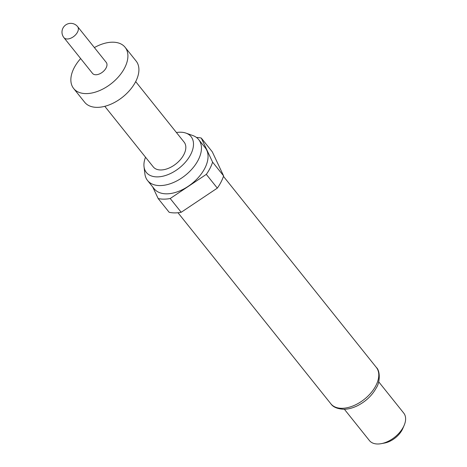 <?xml version="1.0" encoding="UTF-8"?>
<svg xmlns="http://www.w3.org/2000/svg" width="467" height="467" viewBox="0 0 467 467"><rect width="100%" height="100%" fill="white"/><g stroke="black" fill="none" stroke-linecap="round" stroke-linejoin="round"><path stroke-width="0.7" d="M106.126 67.89A8.791 5.254 141.3 0 1 99.249 74.025A8.791 5.254 141.3 0 1 92.519 73.389L63.909 37.629A8.791 5.254 141.3 0 0 67.248 38.994A8.791 5.254 141.3 0 0 77.516 32.13A8.791 5.254 141.3 0 0 77.633 26.648L106.248 62.409A8.791 5.254 141.3 0 1 106.126 67.89M94.381 47.576A32.959 19.707 141.3 0 1 125.121 47.307A32.959 19.707 141.3 0 1 124.671 67.861A32.959 19.707 141.3 0 1 98.881 90.872A32.959 19.707 141.3 0 1 73.646 88.491A32.959 19.707 141.3 0 1 74.095 67.931A32.959 19.707 141.3 0 1 80.657 58.562M125.121 47.307L136.125 61.06A32.959 19.707 141.3 0 1 135.675 81.614A32.959 19.707 141.3 0 1 109.885 104.626A32.959 19.707 141.3 0 1 84.655 102.244L73.646 88.491M145.529 157.227A28.645 17.127 -38.7 0 0 144.023 166.666A28.645 17.127 -38.7 0 0 163.905 175.966A28.645 17.127 -38.7 0 0 190.688 154.513A28.645 17.127 -38.7 0 0 185.959 133.113A28.645 17.127 -38.7 0 0 176.415 132.517M144.023 166.666L144.893 173.905A32.743 19.573 -38.7 0 0 147.549 180.501A32.743 19.573 -38.7 0 0 172.615 182.866A32.743 19.573 -38.7 0 0 198.23 160.006A32.743 19.573 -38.7 0 0 198.679 139.586A32.743 19.573 -38.7 0 0 192.83 135.547L185.959 133.113M147.549 180.501L154.151 188.75A32.743 19.573 -38.7 0 0 179.217 191.114A32.743 19.573 -38.7 0 0 204.832 168.26A32.743 19.573 -38.7 0 0 205.282 147.841L198.679 139.586M344.377 409.255L369.444 440.585A21.972 13.14 -38.7 0 0 381.294 443.65A21.972 13.14 -38.7 0 0 403.459 426.832A21.972 13.14 -38.7 0 0 404.153 425.361A21.972 13.14 -38.7 0 0 403.757 413.126L378.696 381.802M381.294 443.65L384.557 443.043A17.577 10.508 -38.7 0 0 402.291 429.587A17.577 10.508 -38.7 0 0 402.846 428.408L404.153 425.361M104.795 106.318L153.269 166.9A19.777 11.827 -38.7 0 0 168.412 168.324A19.777 11.827 -38.7 0 0 183.887 154.519A19.777 11.827 -38.7 0 0 184.156 142.184L135.681 81.602M217.318 188.125L206.315 174.372L170.198 198.522A39.555 23.648 -38.7 0 1 158.161 198.539L169.165 212.292A39.555 23.648 -38.7 0 0 181.202 212.275L217.318 188.125A39.555 23.648 -38.7 0 0 223.605 175.884L212.281 151.804L201.277 138.051A39.555 23.648 -38.7 0 0 196.467 137.461M170.198 198.522L181.202 212.275M206.315 174.372A39.555 23.648 -38.7 0 0 212.602 162.131L223.605 175.884M158.161 198.539L152.703 186.94M201.277 138.051L212.602 162.131M376.32 367.406C380.599 371.067 379.77 382.905 376.46 387.575C372.263 395.356 365.9 401.422 357.383 405.776C352.754 408.006 348.329 409.174 344.115 409.267C337.542 408.975 333.117 407.148 330.852 403.786A29.117 17.407 -38.7 0 0 353.145 405.887A29.117 17.407 -38.7 0 0 375.923 385.561A29.117 17.407 -38.7 0 0 376.32 367.406L223.454 176.357M77.633 26.648A8.791 8.791 0 0 0 62.847 28.335A8.791 8.791 0 0 0 63.909 37.629M330.852 403.786L177.985 212.736"/></g></svg>
